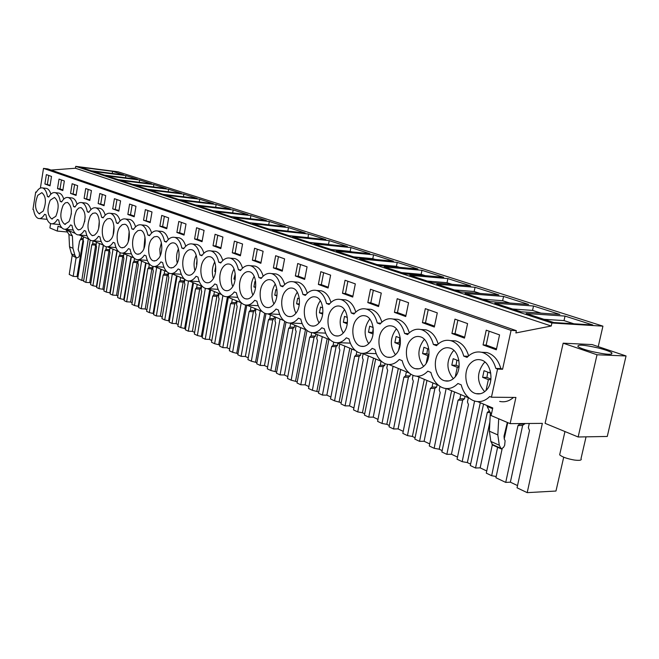 <?xml version="1.0" encoding="UTF-8"?>
<svg xmlns="http://www.w3.org/2000/svg" width="659" height="659" viewBox="0 0 659 659"><rect width="100%" height="100%" fill="white"/><g stroke="black" fill="none" stroke-linecap="round" stroke-linejoin="round"><path stroke-width="0.99" d="M598.232 346.626L602.927 326.156L551.913 323.001L75.736 166.356L118.002 171.793L602.927 326.156M563.7 457.198L555.974 491.037L527.2 492.644L542.357 423.375L510.132 423.638L515.915 397.451L491.441 397.212L497.57 369.089L502.586 369.238L511.079 330.381L516.368 330.67L515.865 332.943L551.237 326.016L551.913 323.001M626.05 355.959L592.12 344.575L563.165 343.182L545.108 423.35L578.141 436.983L607.269 436.456L626.05 355.959L597.029 354.773L578.141 436.983M565.035 316.081L526.137 313.462L553.791 322.539L592.803 324.969L565.035 316.081L564.022 320.595L573.882 323.791M168.622 189.257L135.004 185.146L147.525 189.248L181.406 193.351L168.622 189.257L168.185 191.753M183.886 194.15L197.148 198.392L162.93 194.306L149.947 190.047L183.886 194.15L183.433 196.753M139.642 179.989L106.684 175.854L118.34 179.676L151.57 183.803L139.642 179.989L139.255 182.271M153.876 184.545L166.225 188.499L132.665 184.372L120.597 180.418L153.876 184.545L153.473 186.925M397.22 262.397L417.938 269.02L380.202 265.585L359.732 258.872L397.22 262.397L396.43 266.327L399.601 267.356M421.974 270.314L384.197 266.895L405.656 273.938L443.664 277.25L421.974 270.314L421.142 274.333L425.203 275.643M350.918 247.586L369.872 253.649L332.729 250.008L314.03 243.879L350.918 247.586L350.176 251.351L351.815 251.878M373.562 254.827L336.37 251.203L355.918 257.62L393.365 261.162L373.562 254.827L372.796 258.674L375.169 259.44M503.567 296.418L528.625 304.433L489.925 301.583L465.04 293.42L503.567 296.418L502.636 300.718L509.852 303.049M533.518 305.998L559.886 314.434L521.014 311.781L494.794 303.181L533.518 305.998L532.546 310.405L541.023 313.149M447.889 278.609L409.84 275.314L432.362 282.703L470.625 285.874L447.889 278.609L447.033 282.711L452.041 284.334M475.057 287.299L498.912 294.927L460.419 291.904L436.76 284.144L475.057 287.299L474.159 291.5L480.222 293.461M233.195 209.924L198.26 205.896L212.816 210.674L248.031 214.669L233.195 209.924L232.652 212.923M250.914 215.584L266.335 220.518L230.79 216.564L215.641 211.597L250.914 215.584L250.329 218.739M199.718 199.207L165.45 195.13L178.927 199.553L213.475 203.615L199.718 199.207L199.24 201.942M216.144 204.463L230.428 209.035L195.542 205.007L181.546 200.41L216.144 204.463L215.633 207.321M308.437 233.994L272.183 230.148L289.326 235.774L325.843 239.563L308.437 233.994L308.082 237.718M329.228 240.642L292.662 236.861L310.546 242.734L347.384 246.45L329.228 240.642L328.52 244.332L329.475 244.646M269.325 221.482L285.372 226.614L249.497 222.701L233.731 217.528L269.325 221.482L268.707 224.793M288.485 227.61L305.191 232.957L268.987 229.101L252.562 223.706L288.485 227.61L287.826 231.103M93.249 171.447L125.885 175.591L137.41 179.273L104.501 175.137L93.249 171.447M112.582 171.332L80.266 167.188L91.148 170.755L123.727 174.899L112.582 171.332L112.236 173.441M551.237 326.016L75.431 168.243L75.736 166.356M51.056 170.063L75.431 168.243M516.368 330.67L47.736 168.91L43.502 168.383L40.397 188.07M511.079 330.381L43.502 168.383M58.239 193.005L59.203 193.112C61.196 193.697 62.712 195.698 63.75 199.125M71.304 197.889L72.325 198.005C74.418 198.614 76.007 200.707 77.078 204.265M84.83 202.947L85.925 203.071C88.125 203.713 89.781 205.896 90.901 209.603M98.858 208.203L100.02 208.326C102.334 209.002 104.073 211.275 105.234 215.131M113.397 213.648L114.658 213.78C117.088 214.496 118.908 216.86 120.111 220.872M128.497 219.299L129.848 219.439C132.41 220.197 134.312 222.66 135.573 226.844M144.181 225.18L145.631 225.32C148.324 226.119 150.326 228.689 151.636 233.047M160.483 231.284L162.04 231.441C164.882 232.281 166.991 234.966 168.35 239.505M177.436 237.644L179.124 237.808C182.123 238.69 184.331 241.499 185.747 246.235M195.089 244.267L196.909 244.44C200.072 245.37 202.404 248.303 203.878 253.245M213.475 251.17L215.452 251.351C218.796 252.331 221.243 255.404 222.791 260.56M232.652 258.369L234.793 258.559C238.336 259.605 240.914 262.817 242.528 268.197M252.661 265.89L254.992 266.088C258.74 267.192 261.458 270.561 263.147 276.179M273.559 273.749L276.105 273.955C280.075 275.124 282.95 278.65 284.713 284.531M295.405 281.978L298.189 282.184C302.407 283.436 305.438 287.135 307.292 293.28M318.264 290.586L321.32 290.808C325.801 292.135 329.014 296.015 330.95 302.448M342.219 299.623L345.571 299.853C350.349 301.262 353.743 305.331 355.778 312.069M367.327 309.104L371.033 309.343C376.116 310.842 379.724 315.126 381.849 322.185M393.687 319.08L397.789 319.318C403.209 320.917 407.04 325.422 409.28 332.828M421.389 329.574L425.936 329.813C431.736 331.526 435.813 336.263 438.161 344.039M450.583 340.629L455.6 340.868C461.802 342.705 466.144 347.697 468.623 355.86M481.564 352.26L486.902 352.54C493.616 354.534 498.262 359.872 500.848 368.57L495.832 368.422L497.57 369.089M502.586 369.238L500.848 368.57M45.628 188.285L46.525 188.392C48.428 188.944 49.886 190.871 50.875 194.166M483.055 344.937L496.318 349.805L499.555 334.896L486.235 330.184L483.055 344.937L486.161 345.077L496.524 348.875M451.926 333.503L464.488 338.116L467.577 323.585L454.965 319.129L451.926 333.503L455.015 333.66L464.677 337.202M394.42 312.374L405.73 316.534L408.564 302.712L397.204 298.7L394.42 312.374L397.459 312.564L405.903 315.661M342.482 293.296L345.052 280.256L355.325 283.889L352.722 297.061L342.482 293.296L345.473 293.51L352.886 296.229M318.363 284.433L328.108 288.016L330.62 275.149L320.826 271.689L318.363 284.433L321.32 284.663L328.273 287.209M57.506 188.614L62.811 190.558L64.351 180.97L59.03 179.091L57.506 188.614L60.035 188.902L61.468 179.956M422.419 322.663L425.327 308.643L437.288 312.877L434.33 327.037L422.419 322.663L425.483 322.836L434.52 326.147M70.571 193.408L76.065 195.426L77.647 185.673L72.136 183.729L70.571 193.408L76.164 194.817M127.838 214.447L134.205 216.786L135.976 206.308L129.592 204.051L127.838 214.447L130.507 214.727L132.154 204.957M159.882 226.218L166.768 228.747L168.655 217.865L161.752 215.419L159.882 226.218L162.608 226.49L166.884 228.063M194.578 238.962L202.049 241.705L204.068 230.386L196.571 227.734L194.578 238.962L197.362 239.233L202.173 240.996M232.273 252.809L234.406 241.12L242.57 244.003L240.411 255.799L232.273 252.809L235.115 253.072L240.543 255.058M252.372 260.198L260.865 263.312L263.114 251.268L254.58 248.254L252.372 260.198L255.247 260.445L257.323 249.226M213.03 245.741L220.823 248.6L222.907 237.051L215.089 234.283L213.03 245.741L215.839 246.005L217.783 235.238M176.876 232.462L178.803 221.457L186.003 224.002L184.05 235.098L176.876 232.462L179.635 232.734L184.174 234.398M273.378 267.908L275.668 255.708L284.589 258.863L282.258 271.178L273.378 267.908L276.278 268.155L282.406 270.404M295.347 275.981L297.72 263.518L307.069 266.821L304.656 279.4L295.347 275.981L298.28 276.22L304.804 278.609M367.813 302.605L370.482 289.243L381.273 293.066L378.563 306.55L367.813 302.605L370.819 302.802L378.727 305.702M84.113 198.384L85.719 188.532L91.436 190.55L89.805 200.476L84.113 198.384L89.912 199.85M112.714 208.887L114.419 198.68L120.572 200.855L118.842 211.144L112.714 208.887L118.95 210.493M98.15 203.54L104.056 205.707L105.728 195.608L99.806 193.515L98.15 203.54L104.163 205.073M143.547 220.213L145.359 209.62L151.998 211.976L150.161 222.651L143.547 220.213L150.277 221.976M44.894 183.976L46.369 174.61L51.509 176.431L50.01 185.854L44.894 183.976L50.109 185.261M46.525 188.392L42.505 187.922C40.281 187.477 38.23 188.927 36.344 192.271L35.701 192.024L32.95 209.504L33.593 209.76C34.309 214.364 35.8 217.215 38.065 218.318L38.551 218.475C40.71 218.928 42.736 217.528 44.623 214.282L45.941 214.818C46.698 219.513 48.239 222.421 50.578 223.558L51.097 223.731C53.33 224.2 55.422 222.783 57.366 219.496L58.733 220.057C59.516 224.834 61.122 227.816 63.544 228.986L64.088 229.167C66.402 229.653 68.561 228.228 70.562 224.9L71.979 225.477C72.795 230.353 74.467 233.401 76.979 234.612L77.548 234.802C79.945 235.312 82.177 233.871 84.245 230.502L85.711 231.103C86.568 236.079 88.298 239.192 90.909 240.444L91.51 240.65C93.99 241.169 96.296 239.728 98.43 236.309L99.962 236.935C100.852 242.01 102.647 245.197 105.358 246.499L106 246.713C108.562 247.257 110.951 245.799 113.167 242.339L114.748 242.99C115.679 248.171 117.549 251.433 120.366 252.784L121.042 253.007C123.703 253.575 126.174 252.109 128.464 248.608L130.111 249.275C131.083 254.572 133.036 257.916 135.952 259.308L136.677 259.555C139.436 260.14 141.998 258.666 144.362 255.115L146.076 255.816C147.097 261.228 149.123 264.654 152.163 266.104L152.929 266.36C155.796 266.977 158.457 265.486 160.903 261.887L162.682 262.62C163.753 268.147 165.87 271.665 169.033 273.164L169.849 273.444C172.831 274.078 175.591 272.579 178.128 268.938L179.981 269.696C181.101 275.355 183.309 278.963 186.604 280.528L187.477 280.816C190.575 281.484 193.433 279.976 196.069 276.286L198.005 277.077C199.175 282.859 201.481 286.566 204.924 288.197L205.847 288.51C209.068 289.202 212.05 287.686 214.776 283.947L216.795 284.77C218.03 290.693 220.444 294.507 224.027 296.196L225.024 296.534C228.376 297.258 231.474 295.726 234.307 291.937L236.416 292.802C237.71 298.873 240.23 302.786 243.978 304.557L245.041 304.911C248.542 305.669 251.763 304.137 254.712 300.29L256.911 301.196C258.27 307.415 260.915 311.443 264.836 313.289L265.972 313.668C269.622 314.467 272.974 312.918 276.039 309.03L278.345 309.969C279.787 316.353 282.554 320.505 286.657 322.424L287.876 322.836C291.682 323.668 295.183 322.119 298.379 318.173L300.792 319.162C302.3 325.703 305.208 329.986 309.508 331.996L310.826 332.433C314.796 333.314 318.454 331.749 321.781 327.754L324.31 328.792C325.908 335.513 328.965 339.929 333.47 342.037L334.887 342.507C339.047 343.421 342.861 341.856 346.337 337.803L348.99 338.891C350.679 345.802 353.891 350.357 358.628 352.565L360.16 353.076C364.509 354.04 368.496 352.474 372.121 348.364L374.913 349.509C376.701 356.61 380.078 361.321 385.062 363.644L386.718 364.188C391.281 365.201 395.458 363.628 399.247 359.468L402.188 360.671C404.074 367.986 407.641 372.862 412.888 375.292L414.684 375.885C419.462 376.956 423.836 375.375 427.806 371.157L430.904 372.426C432.897 379.963 436.67 385.013 442.197 387.566L444.15 388.217C449.174 389.337 453.763 387.764 457.923 383.489L461.185 384.831C463.31 392.599 467.289 397.83 473.137 400.524L475.263 401.232C480.543 402.41 485.362 400.837 489.719 396.512L491.441 397.212M42.505 187.922L42.851 188.037C45.141 189.034 46.674 191.868 47.44 196.53L48.766 197.041C50.71 193.647 52.835 192.181 55.134 192.65L55.496 192.766C57.877 193.795 59.458 196.687 60.257 201.44L61.633 201.967C63.643 198.532 65.834 197.057 68.215 197.543L68.602 197.667C71.065 198.73 72.704 201.687 73.536 206.531L74.961 207.083C77.037 203.598 79.302 202.107 81.765 202.618L82.177 202.741C84.731 203.845 86.436 206.868 87.309 211.811L88.784 212.379C90.926 208.854 93.273 207.346 95.827 207.873L96.255 208.013C98.899 209.15 100.679 212.247 101.585 217.289L103.125 217.874C105.333 214.299 107.763 212.783 110.407 213.327L110.869 213.475C113.612 214.653 115.465 217.824 116.412 222.973L118.002 223.582C120.292 219.958 122.813 218.426 125.556 218.994L126.042 219.15C128.892 220.378 130.82 223.615 131.808 228.871L133.464 229.505C135.836 225.831 138.439 224.291 141.29 224.884L141.809 225.048C144.774 226.317 146.776 229.637 147.814 235.008L149.535 235.667C151.99 231.943 154.7 230.386 157.658 231.004L158.201 231.177C161.298 232.495 163.383 235.906 164.47 241.392L166.266 242.084C168.803 238.303 171.612 236.738 174.684 237.38L175.269 237.561C178.49 238.937 180.665 242.421 181.81 248.039L183.672 248.756C186.308 244.926 189.232 243.344 192.428 244.019L193.046 244.209C196.407 245.634 198.68 249.217 199.875 254.967L201.819 255.717C204.554 251.82 207.593 250.231 210.921 250.939L211.588 251.145C215.081 252.628 217.462 256.31 218.714 262.191L220.749 262.966C223.59 259.02 226.745 257.422 230.213 258.155L230.922 258.377C234.579 259.918 237.067 263.707 238.385 269.729L240.502 270.544C243.459 266.541 246.746 264.926 250.362 265.692L251.128 265.931C254.942 267.546 257.545 271.434 258.929 277.604L261.153 278.46C264.226 274.391 267.653 272.768 271.426 273.576L272.241 273.831C276.236 275.511 278.963 279.515 280.421 285.849L282.744 286.739C285.948 282.612 289.523 280.973 293.469 281.821L294.342 282.101C298.527 283.848 301.385 287.975 302.926 294.474L305.356 295.405C308.692 291.22 312.432 289.573 316.559 290.462L317.498 290.759C321.88 292.588 324.887 296.847 326.51 303.511L329.055 304.491C332.54 300.24 336.444 298.585 340.769 299.524L341.782 299.845C346.379 301.756 349.542 306.147 351.255 313L353.932 314.03C357.573 309.714 361.651 308.05 366.182 309.038L367.277 309.376C372.113 311.386 375.432 315.916 377.245 322.968L380.062 324.047C383.868 319.664 388.143 317.992 392.896 319.03L394.082 319.401C399.165 321.51 402.674 326.197 404.593 333.446L407.55 334.583C411.537 330.134 416.018 328.462 421.01 329.549L422.295 329.953C427.65 332.169 431.348 337.013 433.383 344.484L436.505 345.687C440.682 341.173 445.385 339.492 450.632 340.645L452.033 341.082C457.684 343.413 461.597 348.43 463.755 356.132L467.05 357.392C471.424 352.812 476.375 351.123 481.902 352.343L483.426 352.82C489.398 355.275 493.533 360.481 495.832 368.422M485.716 390.787C482.792 393.481 479.587 394.436 476.119 393.654C465.468 391.619 462.033 370.893 470.913 362.895C473.862 360.078 477.124 359.073 480.708 359.88C491.334 361.816 494.818 382.912 485.716 390.787M176.027 265.083L173.375 267.496L170.533 267.867C164.874 266.879 163.424 252.232 168.309 245.823C170.022 243.476 171.875 242.52 173.877 242.949C179.528 243.888 180.994 258.74 176.027 265.083M318.882 323.067C316.641 325.562 314.219 326.526 311.608 325.941C303.848 324.516 301.591 307.127 308.173 299.936C310.422 297.349 312.885 296.344 315.57 296.945C323.314 298.296 325.595 315.966 318.882 323.067M68.981 221.63L64.681 224.282C60.134 220.436 59.631 214.06 63.182 205.155L65.282 202.865L67.531 202.428C72.086 206.308 72.572 212.7 68.981 221.63M285.429 291.138C287.579 288.584 289.944 287.588 292.514 288.156C299.886 289.433 302.028 306.641 295.611 313.626C293.469 316.089 291.146 317.045 288.65 316.485C281.253 315.142 279.144 298.206 285.429 291.138M343.281 332.976C340.95 335.505 338.421 336.461 335.686 335.851C327.531 334.344 325.126 316.477 332.021 309.162C334.36 306.534 336.938 305.529 339.747 306.155C347.878 307.588 350.324 325.752 343.281 332.976M96.725 232.891L94.501 235.181L92.128 235.584C87.219 231.531 86.667 224.908 90.456 215.707L92.697 213.359L95.11 212.939C99.748 213.673 100.843 227.009 96.725 232.891M104.863 221.284L107.178 218.903L109.674 218.491C114.493 219.258 115.654 232.874 111.387 238.846L109.081 241.153L106.626 241.548C101.807 240.741 100.654 227.297 104.863 221.284M82.597 227.157L80.447 229.423L78.157 229.826C73.429 225.88 72.902 219.389 76.576 210.336L78.742 208.013L81.073 207.593C85.802 211.564 86.313 218.088 82.597 227.157M383.34 329.014C385.902 326.312 388.728 325.307 391.808 325.999C400.82 327.614 403.629 346.84 395.861 354.311C393.308 356.906 390.54 357.87 387.541 357.194C378.513 355.506 375.745 336.592 383.34 329.014M454.142 377.969C451.349 380.63 448.301 381.594 445.006 380.844C434.932 378.933 431.744 358.858 440.163 351C442.972 348.216 446.077 347.211 449.479 347.977C459.521 349.797 462.758 370.234 454.142 377.969M411.01 339.723C413.687 336.98 416.653 335.975 419.89 336.7C429.396 338.413 432.411 358.224 424.231 365.827C421.562 368.455 418.663 369.419 415.516 368.711C405.985 366.915 403.02 347.433 411.01 339.723M357.046 318.841C359.493 316.18 362.186 315.175 365.127 315.826C373.686 317.35 376.305 336.032 368.908 343.372C366.478 345.942 363.826 346.898 360.967 346.255C352.392 344.657 349.814 326.287 357.046 318.841M273.411 304.615C271.351 307.045 269.119 308 266.73 307.465C259.679 306.188 257.694 289.68 263.707 282.736C265.775 280.215 268.04 279.227 270.495 279.77C277.538 280.981 279.54 297.736 273.411 304.615M126.61 245.024L124.23 247.364L121.684 247.751C116.676 246.903 115.449 233.179 119.814 227.067L122.212 224.661L124.798 224.249C129.807 225.057 131.042 238.962 126.61 245.024M185.813 252.595C187.584 250.214 189.512 249.25 191.596 249.703C197.486 250.684 199.051 265.882 193.878 272.324C192.107 274.638 190.204 275.569 188.169 275.124C182.271 274.086 180.731 259.102 185.813 252.595M223.08 267.019C224.991 264.564 227.075 263.592 229.332 264.086C235.765 265.173 237.528 281.113 231.91 287.769C229.999 290.141 227.948 291.08 225.749 290.594C219.307 289.449 217.561 273.732 223.08 267.019M158.893 258.13L156.34 260.519L153.605 260.89C148.168 259.951 146.8 245.626 151.504 239.324L154.082 236.861L156.867 236.466C162.287 237.355 163.671 251.878 158.893 258.13M55.834 216.292L51.674 218.928C47.291 215.172 46.822 208.911 50.257 200.155L54.466 197.453C58.857 201.234 59.318 207.511 55.834 216.292M37.777 195.328L41.855 192.65C46.089 196.341 46.517 202.502 43.148 211.144L39.12 213.755C34.894 210.089 34.449 203.944 37.777 195.328M135.35 233.072L137.838 230.642L140.524 230.238C145.73 231.087 147.039 245.296 142.435 251.45L139.972 253.806L137.327 254.193C132.113 253.303 130.82 239.283 135.35 233.072M204.051 259.654C205.888 257.241 207.898 256.269 210.064 256.738C216.218 257.776 217.874 273.337 212.486 279.877C210.649 282.225 208.672 283.164 206.564 282.695C200.394 281.607 198.754 266.269 204.051 259.654M252.199 295.998C250.214 298.403 248.081 299.351 245.782 298.84C239.044 297.629 237.191 281.533 242.949 274.704C244.934 272.216 247.109 271.236 249.456 271.747C256.186 272.9 258.064 289.243 252.199 295.998M67.226 231.993L57.242 231.062L49.911 227.948L50.611 223.566M57.242 231.062L58.025 226.177L61.855 227.775M510.132 423.638L491.112 415.549L492.767 407.954L477.569 401.595M469.043 398.036L446.398 388.563M438.326 385.194L416.867 376.215M409.214 373.019L388.851 364.501M381.577 361.462L362.228 353.372M355.316 350.481L336.897 342.779M330.316 340.028L312.778 332.696M306.501 330.068L289.779 323.075M283.79 320.571L267.818 313.898M262.101 311.501L246.828 305.125L237.792 354.756L241.12 356.338L245.379 356.478L253.377 311.756L254.621 310.546L254.984 308.527M241.359 302.835L226.762 296.731M221.523 294.54L207.536 288.691M202.519 286.591L189.117 280.989M184.306 278.979L171.447 273.6M166.826 271.673L154.478 266.508M150.046 264.654L138.176 259.687M133.917 257.908L122.5 253.138M118.406 251.425L107.442 246.837M104.097 289.458L98.998 288.626L96.618 287.497L103.471 245.181L92.944 240.782M89.089 239.168L78.973 234.933M75.225 233.368L65.505 229.299M513.493 397.426C509.267 401.183 504.662 402.509 499.679 401.397M527.2 492.644L517.043 487.8L529.506 430.451L528.353 427.707L529.268 423.482M83.693 280.561L81.782 280.429L77.729 278.493L83.528 241.342L83.1 239.736L83.553 236.853M77.96 277.052L77.004 276.599L83.191 239.151M72.218 255.132L69.228 274.449L73.19 276.335L77.004 276.599M517.529 485.584L510.371 482.182L522.636 425.467L524.786 423.515M502.125 448.804L495.922 477.742L505.725 482.404L510.371 482.182M497.603 447.272L491.663 475.707L496.186 476.506M491.663 475.707L486.284 473.146L492.314 444.817M486.746 470.979L480.156 467.849L489.859 422.057M483.549 404.099L470.295 465.534L475.534 468.022L480.156 467.849M474.579 401.043L462.181 461.662L467.346 462.577L470.6 464.117M462.181 461.662L457.066 459.224L468.475 404.577L467.437 401.99L468.327 397.731M457.511 457.107L451.44 454.232L462.684 400.145L464.513 398.794L465.023 396.356M454.553 391.973L441.868 451.983L446.843 454.356L451.44 454.232M446.143 388.546L434.149 448.301L439.191 449.199L442.156 450.608M434.149 448.301L429.281 445.986L440.212 392.591L439.232 390.079L439.981 386.405M429.701 443.919L424.108 441.266L434.891 388.415L436.637 387.08L437.131 384.691M426.983 380.449L414.808 439.092L419.552 441.349L424.108 441.266M418.984 377.105L407.451 435.591L412.377 436.456L415.088 437.749M407.451 435.591L402.822 433.383L413.317 381.182L412.377 378.744L413.061 375.366M403.226 431.357L398.077 428.91L408.432 377.236L410.096 375.918L410.483 373.983M400.713 369.46L389.032 426.81L393.547 428.968L398.077 428.91M393.085 366.272L382.014 423.465L386.825 424.322L389.296 425.492M382.014 423.465L377.591 421.365L387.673 370.309L386.792 367.944L387.5 364.353M377.986 419.388L373.241 417.131L383.192 366.577L384.782 365.275L385.103 363.661M375.663 358.99L364.435 415.096L368.752 417.147L373.241 417.131M368.389 355.951L357.738 411.908L362.45 412.74L364.699 413.803M357.738 411.908L353.521 409.89L363.216 359.938L362.376 357.631L363.125 353.751M353.891 407.954L349.525 405.886L359.097 356.404L360.621 355.119L360.984 353.249M351.758 348.99L340.95 403.901L345.069 405.87L349.525 405.886M344.805 346.09L334.558 400.853L341.197 402.641M334.558 400.853L330.521 398.934L339.855 350.036L339.047 347.787L339.772 343.982M330.884 397.039L326.856 395.128L336.082 346.683L337.54 345.407L337.96 343.224M328.907 339.443L318.503 393.209L322.44 395.087L326.856 395.128M322.259 336.658L312.382 390.293L318.742 391.973M312.382 390.293L308.519 388.456L317.514 340.563L316.748 338.372L317.449 334.648M308.873 386.594L305.166 384.84L314.055 337.383L315.455 336.123L315.859 333.981M307.012 330.497L297.02 382.97L300.792 384.774L305.166 384.84M300.685 327.638L291.163 380.185L297.25 381.767M291.163 380.185L287.464 378.423L296.138 331.493L295.405 329.36L296.08 325.711M287.802 376.602L284.391 374.987L292.975 328.479L294.318 327.235L294.705 325.134M286.014 322.127L276.442 373.167L280.059 374.889L284.391 374.987M280.026 318.997L270.824 370.498L276.665 371.981M270.824 370.498L267.282 368.809L275.66 322.811L274.96 320.735L275.61 317.152M267.612 367.022L264.481 365.539L272.76 319.944L274.053 318.717L274.424 316.658M265.964 313.668L256.722 363.776L260.181 365.424L264.481 365.539M260.214 310.719L251.334 361.206L256.936 362.607M251.334 361.206L247.932 359.583L256.022 314.483L255.354 312.457L255.98 308.947M248.245 357.837L245.379 356.478M237.998 353.611L232.619 352.293L229.357 350.736L237.174 306.493L236.54 304.507L237.141 301.072M229.662 349.023L227.026 347.771L234.769 303.898L235.963 302.703L236.309 300.726M228.343 297.39L219.62 346.099L222.816 347.614L227.026 347.771M222.882 295.594L214.645 343.726L219.818 344.978M214.645 343.726L211.506 342.235L219.076 298.824L218.467 296.879L219.052 293.51M211.803 340.546L209.397 339.41L216.885 296.344L218.038 295.166L218.376 293.222M210.6 289.968L202.148 337.77L205.221 339.237L209.397 339.41M205.328 288.354L197.37 335.497L202.346 336.675M197.37 335.497L194.356 334.055L201.679 291.443L201.094 289.548L201.662 286.237M194.636 332.408L192.436 331.362L199.693 289.087L200.797 287.917L201.127 286.014M193.532 282.835L185.344 329.772L188.301 331.18L192.436 331.362M188.507 280.981L180.747 327.581L185.533 328.684M180.747 327.581L177.848 326.197L184.948 284.35L184.38 282.497L184.891 279.49M178.119 324.566L176.11 323.618L183.153 282.093L184.215 280.948L184.512 279.177M177.106 275.964L169.174 322.062L172.024 323.421L176.11 323.618M172.312 273.963L164.75 319.953L169.355 320.999M164.75 319.953L161.949 318.618L168.836 277.513L168.292 275.701L168.737 273.032M162.213 317.028L160.392 316.163L167.213 275.371L168.465 272.892M161.29 269.358L153.596 314.64L156.34 315.949L160.392 316.163M156.669 267.422L149.329 312.605L153.769 313.602M149.329 312.605L146.636 311.32L153.316 270.931L152.797 269.16L153.25 266.425M146.891 309.755L145.235 308.972L151.858 268.88L153.077 266.393M146.051 262.982L138.579 307.489L141.224 308.75L145.235 308.972M141.594 261.121L134.469 305.529L138.752 306.46M134.469 305.529L131.866 304.285L138.357 264.589L137.855 262.85L138.357 259.77M132.121 302.745L130.622 302.036L137.056 262.628L138.011 261.516L138.308 259.745M131.347 256.837L124.098 300.586L126.652 301.806L130.622 302.036M127.047 255.041L120.127 298.692L124.263 299.581M120.127 298.692L117.615 297.497L123.925 258.468L123.439 256.763L123.925 253.731M117.862 295.982L116.519 295.347L122.763 256.598L123.628 255.568M117.162 250.906L110.119 293.93L112.582 295.1L116.519 295.347M113.01 249.168L106.288 292.102L110.284 292.934M106.288 292.102L103.867 290.948L109.987 252.562L109.526 250.89L110.004 247.908M99.46 243.501L92.919 285.734L96.782 286.525M92.919 285.734L90.58 284.614L96.535 246.853L96.09 245.222L96.552 242.281M90.81 283.148L89.731 282.637L95.646 245.14L96.214 244.44M90.176 240.057L83.578 281.278L85.876 282.373L89.731 282.637M563.165 343.182L597.029 354.773M598.084 347.936C605.028 349.69 609.6 351.305 611.783 352.771C612.985 355.135 606.247 354.69 591.568 351.453C584.615 349.674 580.101 348.076 578.025 346.642C576.963 344.311 583.643 344.739 598.084 347.936M36.434 192.107L35.701 192.024M543.947 319.31L564.022 320.595M377.047 264.547L396.43 266.327M401.628 272.612L421.142 274.333M331.098 249.481L350.176 251.351M353.562 256.845L372.796 258.674M482.742 299.227L502.636 300.718M512.562 309.013L532.546 310.405M427.37 281.063L447.033 282.711M454.38 289.927L474.159 291.5M288.988 235.658L307.745 237.611M309.598 242.421L328.52 244.332M125.885 175.591L125.523 177.782M48.964 196.695L47.44 196.53M61.839 201.613L60.257 201.44M75.184 206.712L73.536 206.531M89.014 211.992L87.309 211.811M103.372 217.47L101.585 217.289M118.274 223.154L116.412 222.973M133.752 229.068L131.808 228.871M149.848 235.205L147.814 235.008M166.587 241.589L164.47 241.392M184.026 248.245L181.81 248.039M202.206 255.173L199.875 254.967M221.16 262.397L218.714 262.191M240.955 269.935L238.385 269.729M261.639 277.818L258.929 277.604M283.279 286.055L280.421 285.849M305.941 294.68L302.926 294.474M329.698 303.725L326.51 303.511M354.641 313.206L351.255 313M380.844 323.165L377.245 322.968M408.423 333.635L404.593 333.446M437.485 344.665L433.383 344.484M468.145 356.288L463.755 356.132M489.151 331.222L486.161 345.077M457.873 320.159L455.015 333.66M400.079 299.713L397.459 312.564M347.886 281.253L345.473 293.51M323.643 272.678L321.32 284.663M62.91 189.957L60.035 188.902M428.218 309.672L425.483 322.836M74.599 184.602L73.133 193.705M134.312 216.127L130.507 214.727M164.363 216.35L162.608 226.49M199.24 228.681L197.362 239.233M237.125 242.084L235.115 253.072M261.013 262.562L255.247 260.445M220.954 247.875L215.839 246.005M181.447 222.388L179.635 232.734M278.436 256.689L276.278 268.155M300.512 264.498L298.28 276.22M373.34 290.257L370.819 302.802M88.207 189.413L86.7 198.672M116.956 199.578L115.35 209.175M102.318 194.405L100.761 203.829M147.945 210.542L146.24 220.493M48.782 175.467L47.39 184.265M81.782 280.429L88.298 238.838M85.876 282.373L91.774 244.843L95.646 245.14M93.1 240.84L92.639 243.764L91.774 244.843M103.315 245.115L96.445 286.36M98.998 288.626L105.069 250.478L108.974 250.774L109.682 249.909M106.371 246.787L105.959 249.39L105.069 250.478M116.931 250.807L109.872 292.744M112.582 295.1L118.818 256.31L122.763 256.598M120.152 252.685L119.749 255.206L118.818 256.31M131.034 256.705L123.777 299.351M126.652 301.806L133.069 262.348L137.056 262.628M134.485 258.419L134.024 261.236L133.069 262.348M145.647 262.809L138.184 306.188M141.224 308.75L147.838 268.608L151.858 268.88M149.346 264.358L148.827 267.48L147.838 268.608M160.788 269.144L153.11 313.28M156.34 315.949L163.152 275.108L167.213 275.371M164.709 270.783L164.173 273.963L163.152 275.108M176.505 275.717L168.597 320.645M172.024 323.421L179.042 281.846L183.153 282.093M180.657 277.455L180.105 280.693L179.042 281.846M192.823 282.538L184.668 328.281M188.301 331.18L195.55 288.84L199.693 289.087M197.214 284.375L196.654 287.67L195.55 288.84M209.768 289.622L201.366 336.205M205.221 339.237L212.7 296.113L216.885 296.344M214.43 291.575L213.846 294.935L212.7 296.113M227.396 296.995L218.722 344.451M222.816 347.614L230.543 303.684L234.769 303.898M232.339 299.062L231.729 302.481L230.543 303.684M241.21 302.769L232.619 352.293M245.659 305.035L236.77 353.035M241.12 356.338L249.11 311.559L253.377 311.756M250.972 306.855L250.346 310.34L249.11 311.559M264.712 313.239L255.568 361.956M260.181 365.424L268.452 319.755L272.76 319.944M270.388 314.969L269.745 318.528L268.452 319.755M284.663 321.287L275.149 371.264M280.059 374.889L288.626 328.314L292.975 328.479M290.635 323.437L289.96 327.07L288.626 328.314M305.479 329.648L295.57 380.968M300.792 384.774L309.672 337.235L314.055 337.383M311.699 332.606L311.064 335.975L309.672 337.235M327.152 338.71L316.888 391.092M322.44 395.087L331.65 346.552L336.082 346.683M333.709 342.128L333.108 345.283L331.65 346.552M349.805 348.174L339.154 401.669M345.069 405.87L354.633 356.305L359.097 356.404M356.816 351.609L356.157 355.012L354.633 356.305M373.496 358.084L362.45 412.74M368.752 417.147L378.694 366.503L383.192 366.577M381.059 361.247L380.284 365.193L378.694 366.503M398.308 368.455L386.825 424.322M393.547 428.968L403.893 377.187L408.432 377.236M406.364 371.824L405.557 375.869L403.893 377.187M424.322 379.337L412.377 436.456M419.552 441.349L430.327 388.398L434.891 388.415M432.914 382.928L432.073 387.055L430.327 388.398M451.621 390.746L439.191 449.199M446.843 454.356L458.079 400.17L462.684 400.145M460.789 394.584L459.908 398.81L458.079 400.17M480.304 402.74L467.346 462.577M475.534 468.022L487.265 412.542L490.172 412.501M489.283 410.722L487.265 412.542M504.226 438.985L507.735 422.617M505.725 482.404L517.982 425.566L522.636 425.467M520.14 423.556L517.982 425.566M507.348 422.452L504.028 436.143L504.25 439.034L505.099 440.714L504.662 445.327L503.476 447.469L501.169 448.878L499.291 445.229L497.833 434.915L498.698 418.778M500.964 448.787L492.751 445.089L490.864 441.464L489.39 431.208L490.337 412.822L487.1 406.389L487.265 405.647M76.576 257.875L72.597 255.799L71.469 253.797L69.508 246.771L72.96 248.286L72.399 235.971L69.36 230.914M72.96 248.286L74.928 255.346L76.057 257.356L76.749 257.949L78.553 257.199L79.368 255.857L79.377 252.776L78.157 249.613L79.492 241.416L82.111 236.251M69.508 246.771L68.94 234.505L65.9 229.472M73.19 276.335L76.09 257.653M80.456 239.514L82.754 239.703M102.895 288.881L108.974 250.774M69.277 231.4L65.826 229.95M492.602 408.695L487.1 406.389M92.639 243.764L96.272 244.052M105.959 249.39L109.723 249.67M119.749 255.206L123.645 255.494M134.024 261.236L138.011 261.516M148.827 267.48L152.855 267.76M164.173 273.963L168.243 274.226M180.105 280.693L184.215 280.948M196.654 287.67L200.797 287.917M213.846 294.935L218.038 295.166M231.729 302.481L235.963 302.703M250.346 310.34L254.621 310.546M269.745 318.528L274.053 318.717M289.96 327.07L294.318 327.235M311.064 335.975L315.455 336.123M333.108 345.283L337.54 345.407M356.157 355.012L360.621 355.119M380.284 365.193L384.782 365.275M405.557 375.869L410.096 375.918M432.073 387.055L436.637 387.08M459.908 398.81L464.513 398.794M520.009 424.182L524.663 424.083M491.589 413.35L490.337 412.822M72.399 235.971L68.94 234.505M81.008 238.426L83.273 238.616M586.049 436.843L581.007 458.664C582.004 460.27 579.763 460.723 574.277 460.031C567.111 458.746 562.234 457.016 559.656 454.834L559.961 453.466M484.678 391.685C476.861 382.681 476.515 373.216 483.648 363.298L485.024 362.129M486.021 390.49L488.377 379.617L482.619 377.343L484.052 370.696L489.826 372.945L490.288 370.811M489.826 372.945L490.766 372.969M490.971 379.032L486.919 377.442L487.775 372.146M488.377 379.617L490.897 379.675M482.619 377.343L486.919 377.442M453.31 378.727C446.316 369.954 446.151 360.868 452.807 351.494L453.944 350.473M455.27 376.701L457.264 367.318L451.802 365.16L453.178 358.677L458.648 360.811L458.837 359.946M459.134 366.486L456.077 365.292L456.901 360.127M457.264 367.318L459.026 367.368M451.802 365.16L456.077 365.292M423.605 366.429C417.361 357.886 417.345 349.171 423.564 340.291L424.462 339.443M426.167 363.331L427.773 355.654L422.592 353.603L423.902 347.285L428.869 349.221M428.984 354.608L426.834 353.768L427.625 348.735M427.773 355.654L428.852 355.695M422.592 353.603L426.834 353.768M395.433 354.748C389.864 346.428 389.988 338.067 395.795 329.657L396.463 328.989M398.637 350.077L399.766 344.583L394.848 342.639L396.108 336.469L400.293 338.1M400.392 343.347L399.057 342.82L399.815 337.91M399.766 344.583L400.235 344.599M394.848 342.639L399.057 342.82M368.678 343.619C363.719 335.538 363.957 327.507 369.394 319.541L369.839 319.071M373.068 334.022L368.463 332.202L369.674 326.18L373.159 327.539M373.241 332.647L372.64 332.408L373.225 328.1M368.463 332.202L372.64 332.408M343.24 333.026C338.833 325.159 339.171 317.465 344.253 309.919L344.492 309.656M347.26 323.816L343.355 322.276L344.517 316.386L347.351 317.49M343.355 322.276L347.425 322.498M319.014 322.91C315.117 315.274 315.537 307.885 320.299 300.743L320.332 300.702M322.679 314.104L319.417 312.811L320.538 307.053L322.778 307.926M319.417 312.811L322.819 313.009M295.924 313.239C292.522 305.965 292.967 298.947 297.275 292.176M299.26 304.837L296.575 303.783L297.654 298.148L299.359 298.815M296.575 303.783L299.375 303.956M273.889 303.988C270.94 297.11 271.393 290.471 275.256 284.062M276.904 295.998L274.754 295.15L275.8 289.639L277.011 290.117M274.754 295.15L276.994 295.306M252.834 295.117C250.305 288.642 250.758 282.373 254.201 276.327M255.552 287.555L253.896 286.904L254.893 281.508L255.667 281.805M253.896 286.904L255.626 287.027M232.701 286.607C230.551 280.528 230.996 274.646 234.044 268.954M235.131 279.482L233.929 279.004L235.247 273.864M233.929 279.004L235.181 279.103M213.425 278.436C211.621 272.752 212.058 267.249 214.735 261.92M215.584 271.755L214.793 271.442L215.715 266.31M214.793 271.442L215.617 271.508M194.957 270.569C193.466 265.289 193.886 260.173 196.225 255.214M196.86 264.35L196.448 264.185L197.057 259.984M196.448 264.185L196.876 264.226M177.246 262.982C176.035 258.122 176.439 253.394 178.449 248.805M178.902 257.249L179.124 254.374M160.252 255.651L159.816 249.094L161.381 242.701M143.926 248.567L144.964 236.886M128.233 241.68L129.172 231.358M113.142 234.958L113.958 226.128M98.619 228.36L99.295 221.226M84.657 221.753L85.135 216.745M71.296 214.224L71.361 213.574M499.291 445.229L490.864 441.464M497.833 434.915L489.39 431.208M500.403 448.087L491.985 444.306M71.469 253.797L74.928 255.346M72.597 255.799L76.057 257.356M59.203 193.112L55.134 192.65M72.325 198.005L68.215 197.543M85.925 203.071L81.765 202.618M100.02 208.326L95.827 207.873M114.658 213.78L110.407 213.327M129.848 219.439L125.556 218.994M145.631 225.32L141.29 224.884M162.04 231.441L157.658 231.004M179.124 237.808L174.684 237.38M196.909 244.44L192.428 244.019M215.452 251.351L210.921 250.939M234.793 258.559L230.213 258.155M254.992 266.088L250.362 265.692M276.105 273.955L271.426 273.576M298.189 282.184L293.469 281.821M321.32 290.808L316.559 290.462M345.571 299.853L340.769 299.524M371.033 309.343L366.182 309.038M397.789 319.318L392.896 319.03M425.936 329.813L421.01 329.549M455.6 340.868L450.632 340.645M486.902 352.54L481.902 352.343M59.911 224.587L52.135 223.829M73.182 230.032L65.2 229.274M86.93 235.675L78.742 234.917M101.198 241.523L92.795 240.766M116 247.595L107.376 246.837M131.38 253.888L122.516 253.138M147.361 260.437L138.266 259.687M163.992 267.233L154.651 266.491M181.299 274.309L171.711 273.584M199.331 281.681L189.487 280.965M218.137 289.359L208.03 288.658M237.759 297.366L227.396 296.682M258.262 305.718L247.636 305.068M279.696 314.45L268.806 313.832M302.135 323.577L290.981 323.001M325.645 333.141L314.236 332.597M350.316 343.15L338.652 342.664M376.215 353.652L364.312 353.224M47.102 219.332L39.532 218.574M480.477 393.703L476.119 393.654M171.801 267.966L170.533 267.867M313.923 326.057L311.608 325.941M65.439 224.357L64.681 224.282M290.759 316.608L288.65 316.485M338.24 335.966L335.686 335.851M93.001 235.667L92.128 235.584M107.565 241.639L106.626 241.548M78.973 229.909L78.157 229.826M390.672 357.302L387.541 357.194M448.886 380.918L445.006 380.844M419 368.801L415.516 368.711M363.793 346.37L360.967 346.255M268.65 307.58L266.73 307.465M122.689 247.842L121.684 247.751M189.545 275.231L188.169 275.124M227.363 290.701L225.749 290.594M154.774 260.989L153.605 260.89M52.391 218.994L51.674 218.928M39.787 213.829L39.12 213.755M138.415 254.283L137.327 254.193M208.046 282.802L206.564 282.695M247.545 298.955L245.782 298.84M611.453 354.171L611.783 352.771M564.961 431.538L559.656 454.834"/></g></svg>
